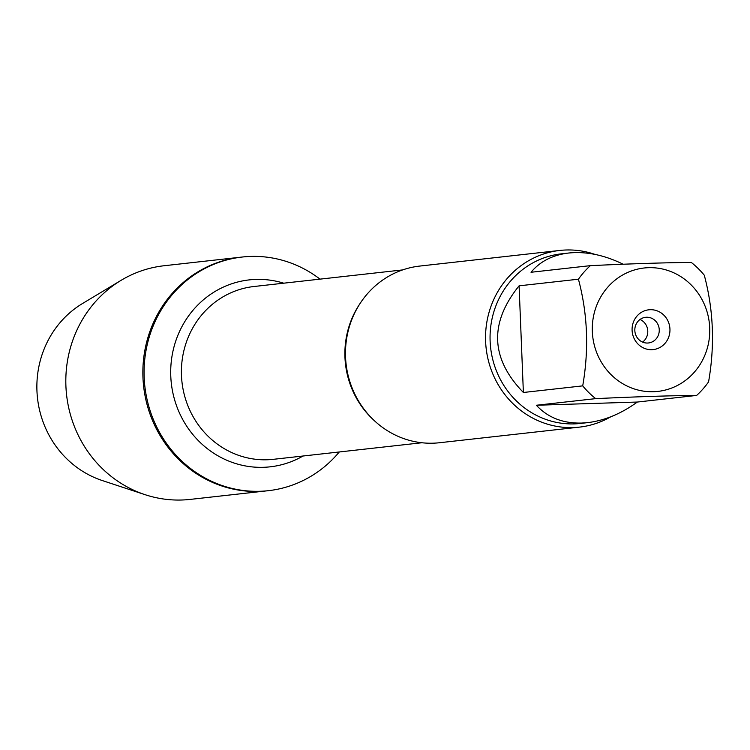 <?xml version="1.0" encoding="UTF-8"?>
<svg xmlns="http://www.w3.org/2000/svg" width="750" height="750" viewBox="0 0 750 750"><rect width="100%" height="100%" fill="white"/><g stroke="black" fill="none" stroke-linecap="round" stroke-linejoin="round"><path stroke-width="1.12" d="M339.281 451.969A117.553 111.15 -96.4 0 1 268.341 490.688A117.553 111.15 -96.4 0 1 144.834 386.175A117.553 111.15 -96.4 0 1 242.269 257.025A117.553 111.15 -96.4 0 1 250.584 256.425A117.553 111.15 -96.4 0 1 320.006 279.141M268.341 490.688L190.087 499.416A117.553 111.15 -96.4 0 1 181.762 500.006A117.553 111.15 -96.4 0 1 145.059 494.672A117.553 111.15 -96.4 0 1 66.581 394.913A117.553 111.15 -96.4 0 1 121.144 280.303A117.553 111.15 -96.4 0 1 164.016 265.753L241.059 257.156A117.553 111.15 83.6 0 0 143.625 386.316A117.553 111.15 83.6 0 0 267.131 490.819A117.553 111.15 -96.4 0 1 258.816 491.409A117.553 111.15 -96.4 0 1 143.212 381.919A117.553 111.15 -96.4 0 1 241.059 257.156L242.269 257.025M559.791 250.444L419.719 266.072A88.884 84.047 83.6 0 0 345.741 360.403A88.884 84.047 83.6 0 0 433.144 443.194A88.884 84.047 83.6 0 0 439.434 442.744L579.506 427.116A88.884 84.047 -96.4 0 1 486.122 348.094A88.884 84.047 -96.4 0 1 559.791 250.444A88.884 84.047 -96.4 0 1 566.081 249.994A88.884 84.047 -96.4 0 1 594.853 254.362M610.791 416.784A88.884 84.047 -96.4 0 1 579.506 427.116M642.562 342.094A12.909 12.206 83.6 0 0 647.7 330.075A12.909 12.206 83.6 0 0 640.041 319.481M646.519 317.241A12.909 12.206 83.6 0 0 645.609 317.306A12.909 12.206 83.6 0 0 634.903 331.5A12.909 12.206 83.6 0 0 648.469 342.975A12.909 12.206 83.6 0 0 659.222 329.269A12.909 12.206 83.6 0 0 646.519 317.241M650.222 309.703A20.016 18.928 -96.4 0 1 667.809 339.178A20.016 18.928 -96.4 0 1 635.034 340.219A20.016 18.928 -96.4 0 1 650.222 309.703M653.513 391.716A62.091 58.706 83.6 0 0 705.572 307.378A62.091 58.706 83.6 0 0 612.356 282.488A62.091 58.706 83.6 0 0 596.475 352.022A62.091 58.706 83.6 0 0 653.513 391.716M708.572 381.872C714.947 345.394 713.513 309.844 704.288 275.212A85.331 80.681 83.6 0 0 691.303 262.444C665.503 262.641 631.856 263.709 590.353 265.65A85.331 80.681 83.6 0 0 578.428 279.206C587.653 313.837 589.087 349.397 582.712 385.866A85.331 80.681 83.6 0 0 595.697 398.634C637.2 396.694 670.847 395.625 696.638 395.428A85.331 80.681 83.6 0 0 708.572 381.872M623.166 264.225C604.303 255 586.153 251.259 568.716 253.022C552.675 254.953 540.112 261.366 531.028 272.269L590.353 265.65M519.094 285.825C489.094 323.016 490.519 358.575 523.378 392.484L519.094 285.825L578.428 279.206M523.378 392.484L582.712 385.866M536.372 405.253C547.706 417.506 562.753 423.45 581.522 423.075L587.634 422.634C604.612 420.6 621.178 413.738 637.312 402.047L536.372 405.253L595.697 398.634M637.312 402.047L696.638 395.428M587.634 422.634L580.266 423.459A85.331 80.681 -96.4 0 1 574.219 423.891A85.331 80.681 -96.4 0 1 490.312 344.409A85.331 80.681 -96.4 0 1 561.337 253.847L568.716 253.022M145.059 494.672L102.328 480.562A97.106 91.819 -96.4 0 1 37.5 398.156A97.106 91.819 -96.4 0 1 82.566 303.488L121.144 280.303M372.863 419.259A86.953 82.209 -96.4 0 1 359.962 303.656M402.591 269.925L254.034 286.5A86.953 82.209 83.6 0 0 181.969 382.031A86.953 82.209 83.6 0 0 273.309 459.328L421.875 442.753M303.028 456.019A94.05 88.931 -96.4 0 1 174.056 397.809A94.05 88.931 -96.4 0 1 255.919 279.413A94.05 88.931 -96.4 0 1 283.744 283.191"/></g></svg>
